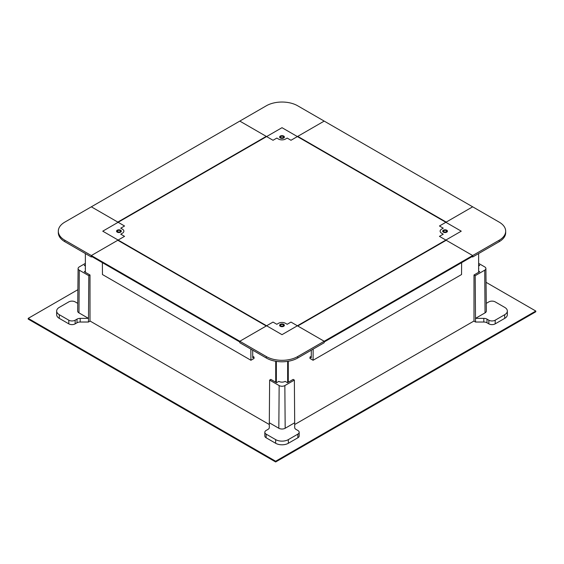 <?xml version="1.0" encoding="UTF-8"?>
<svg xmlns="http://www.w3.org/2000/svg" width="564" height="564" viewBox="0 0 564 564"><rect width="100%" height="100%" fill="white"/><g stroke="black" fill="none" stroke-linecap="round" stroke-linejoin="round"><path stroke-width="0.85" d="M77.874 289.684L28.2 318.364L275.655 461.232L535.8 311.039L486.048 282.31M535.8 311.039L535.8 311.772L275.655 461.965L28.2 319.097L28.2 318.364M275.655 461.232L275.655 461.965M486.274 303.291A4.484 2.587 0 0 0 486.986 302.953L488.847 301.881A4.484 2.587 180 0 1 495.192 301.881L504.709 307.373A8.975 5.182 180 0 1 507.339 311.039A8.975 5.182 180 0 1 504.709 314.698L495.192 320.197A4.484 2.587 180 0 1 488.847 320.197L486.986 319.125A4.484 2.587 0 0 0 483.813 318.364L475.522 318.364L485.04 312.872A4.484 2.587 0 0 0 486.351 311.025L485.9 268.527A4.033 2.326 0 0 0 484.716 266.899L478.632 263.381M507.339 311.039L507.339 314.698A8.975 5.182 180 0 1 504.709 318.364L495.192 323.856A4.484 2.587 180 0 1 488.847 323.856L486.986 322.784A4.484 2.587 0 0 0 483.813 322.03L475.522 322.03L475.198 275.683L484.716 270.191A4.033 2.326 0 0 0 485.9 268.527M475.522 322.03L474 321.149L474 274.992L475.198 275.683M478.632 271.072L479.71 271.693L474 274.992M478.632 267.978A4.484 2.587 180 0 1 478.737 268.542A4.484 2.587 180 0 1 478.632 269.113M478.632 264.77L479.71 265.39L478.632 266.018M85.368 263.381L79.284 266.899A4.033 2.326 0 0 0 78.1 268.527L77.649 311.025A4.484 2.587 0 0 0 78.96 312.872L88.477 318.364L80.187 318.364A4.484 2.587 0 0 0 77.014 319.125L75.153 320.197A4.484 2.587 180 0 1 68.808 320.197L59.29 314.698A8.975 5.182 180 0 1 56.661 311.039A8.975 5.182 180 0 1 59.29 307.373L68.808 301.881A4.484 2.587 180 0 1 75.153 301.881L77.014 302.953A4.484 2.587 0 0 0 77.726 303.291M85.368 266.018L84.29 265.39L85.368 264.77M85.368 269.113A4.484 2.587 180 0 1 85.263 268.542A4.484 2.587 180 0 1 85.368 267.978M78.1 268.527A4.033 2.326 0 0 0 79.284 270.191L88.802 275.683L88.477 322.03L90 321.149L90 274.992L84.29 271.693L85.368 271.072M88.802 275.683L90 274.992M88.477 322.03L80.187 322.03A4.484 2.587 0 0 0 77.014 322.784L75.153 323.856A4.484 2.587 180 0 1 68.808 323.856L59.29 318.364A8.975 5.182 180 0 1 56.661 314.698L56.661 311.039M285.172 428.259L294.69 422.767L294.69 427.554A4.484 2.587 0 0 0 296.001 429.387L297.863 430.459A4.484 2.587 180 0 1 299.174 432.292A4.484 2.587 180 0 1 297.863 434.125L288.345 439.617A8.975 5.182 180 0 1 275.655 439.617L266.137 434.125A4.484 2.587 180 0 1 264.826 432.292A4.484 2.587 180 0 1 266.137 430.459L267.999 429.387A4.484 2.587 0 0 0 269.31 427.554L269.31 422.767L278.827 428.259A4.484 2.587 0 0 0 285.172 428.259L284.848 385.579L294.366 380.087L293.167 379.396L287.457 382.688L285.172 381.37A4.484 2.587 180 0 1 278.827 381.37L276.543 382.688L270.833 379.396L269.634 380.087L269.31 422.767M294.366 380.087L294.69 422.767M299.174 432.292L299.174 435.958A4.484 2.587 180 0 1 297.863 437.784L288.345 443.283A8.975 5.182 180 0 1 275.655 443.283L266.137 437.784A4.484 2.587 180 0 1 264.826 435.958L264.826 432.292M269.634 380.087L279.152 385.579A4.033 2.326 0 0 0 284.848 385.579M288.282 361.256L288.282 382.216M474 321.001L294.69 424.523M478.632 253.56L478.632 272.313M287.647 361.362L287.647 382.582M85.368 253.56L85.368 272.313M269.31 424.523L90 321.001M275.718 361.256L275.718 382.216M276.353 361.362L276.353 382.582M446.11 230.57A1.48 0.853 0 0 0 444.502 230.387A1.48 0.853 0 0 0 443.586 231.177A1.48 0.853 0 0 0 444.023 231.783A1.48 0.853 0 0 0 445.63 231.966A1.48 0.853 0 0 0 446.547 231.177A1.48 0.853 0 0 0 446.11 230.57M441.577 229.16A4.935 2.848 0 0 0 440.131 231.177A4.935 2.848 0 0 0 441.577 233.193L443.255 234.166L439.448 236.358L472.667 255.541L472.667 256.267L324.194 341.988L324.194 341.255L499.189 240.229A22.165 12.796 0 0 0 505.682 231.177A22.165 12.796 0 0 0 499.189 222.131L472.667 206.819L439.455 225.995L443.262 228.194L441.577 229.16M472.033 256.634L472.667 257.001L499.189 241.688A22.165 12.796 0 0 0 505.682 232.643L505.682 231.177M472.667 257.001L472.667 255.541L446.209 240.264L297.736 325.985L324.194 341.255L290.975 322.079L287.168 324.279L285.49 323.306A4.935 2.848 0 0 0 278.51 323.306L276.825 324.279L273.018 322.079L239.806 341.255L239.806 341.988L91.333 256.267L91.333 255.541L239.806 341.255L266.264 325.985L117.791 240.264L91.333 255.541L124.545 236.358L120.745 234.166L122.423 233.193A4.935 2.848 0 0 0 123.868 231.177A4.935 2.848 0 0 0 122.423 229.16L120.745 228.194L124.552 225.995L91.333 206.819L239.806 121.098L273.025 140.274L276.832 138.074L278.51 139.047A4.935 2.848 0 0 0 285.49 139.047L287.175 138.074L290.982 140.274L324.194 121.098L472.667 206.819L446.209 222.089L297.736 136.375L324.194 121.098L297.672 105.785A22.165 12.796 0 0 0 266.328 105.785L239.806 121.098L266.264 136.375L117.791 222.089L91.333 206.819L64.811 222.131A22.165 12.796 0 0 0 58.318 231.177A22.165 12.796 0 0 0 64.811 240.229L91.333 255.541L91.333 257.001L91.967 256.634M313.154 349.095L313.069 360.262L309.988 358.478L309.988 357.047L311.257 357.78L311.314 350.159M309.988 357.047L311.265 356.307M313.069 360.262L461.542 274.541L461.634 262.641M120.611 230.204A2.376 1.375 0 0 0 118.024 229.908A2.376 1.375 0 0 0 116.558 231.177A2.376 1.375 0 0 0 117.249 232.149A2.376 1.375 0 0 0 119.843 232.446A2.376 1.375 0 0 0 121.309 231.177A2.376 1.375 0 0 0 120.611 230.204M283.678 136.058A2.376 1.375 0 0 0 281.091 135.762A2.376 1.375 0 0 0 279.624 137.031A2.376 1.375 0 0 0 280.315 138.004A2.376 1.375 0 0 0 282.909 138.3A2.376 1.375 0 0 0 284.376 137.031A2.376 1.375 0 0 0 283.678 136.058M283.678 324.349A2.376 1.375 0 0 0 281.091 324.053A2.376 1.375 0 0 0 279.624 325.322A2.376 1.375 0 0 0 280.322 326.295A2.376 1.375 0 0 0 282.909 326.591A2.376 1.375 0 0 0 284.376 325.322A2.376 1.375 0 0 0 283.678 324.349M446.744 230.204A2.376 1.375 0 0 0 444.157 229.908A2.376 1.375 0 0 0 442.691 231.177A2.376 1.375 0 0 0 443.382 232.149A2.376 1.375 0 0 0 445.976 232.446A2.376 1.375 0 0 0 447.442 231.177A2.376 1.375 0 0 0 446.744 230.204M461.246 231.177L282 127.69L102.754 231.177L282 334.663L461.246 231.177M252.735 356.307L254.011 357.047L252.742 357.78L252.686 350.159M102.366 262.641L102.458 274.541L250.931 360.262L254.011 358.478L254.011 357.047M250.846 349.095L250.931 360.262M266.271 136.77L266.264 136.375M297.729 136.77L297.736 136.375M283.043 325.929A1.48 0.853 0 0 0 283.481 325.322A1.48 0.853 0 0 0 282.564 324.533A1.48 0.853 0 0 0 280.95 324.716A1.48 0.853 0 0 0 280.519 325.322A1.48 0.853 0 0 0 281.436 326.112A1.48 0.853 0 0 0 283.043 325.929M324.194 342.722L324.194 341.255L297.672 356.568A22.165 12.796 0 0 1 266.328 356.568L239.806 341.255L239.806 342.722L266.328 358.034A22.165 12.796 0 0 0 297.672 358.034L324.194 342.722M117.89 231.783A1.48 0.853 0 0 0 119.497 231.966A1.48 0.853 0 0 0 120.414 231.177A1.48 0.853 0 0 0 119.984 230.57A1.48 0.853 0 0 0 118.37 230.387A1.48 0.853 0 0 0 117.453 231.177A1.48 0.853 0 0 0 117.89 231.783M58.318 231.177L58.318 232.643A22.165 12.796 0 0 0 64.811 241.688L91.333 257.001M280.957 136.425A1.48 0.853 0 0 0 280.519 137.031A1.48 0.853 0 0 0 281.436 137.82A1.48 0.853 0 0 0 283.05 137.637A1.48 0.853 0 0 0 283.481 137.031A1.48 0.853 0 0 0 282.564 136.241A1.48 0.853 0 0 0 280.957 136.425M486.986 322.784L486.986 319.125M483.813 322.03L483.813 318.364M504.709 318.364L504.709 314.698M495.192 323.856L495.192 320.197M488.847 323.856L488.847 320.197M484.716 270.191L485.04 312.872M80.187 322.03L80.187 318.364M77.014 322.784L77.014 319.125M75.153 323.856L75.153 320.197M68.808 323.856L68.808 320.197M59.29 318.364L59.29 314.698M79.284 270.191L78.96 312.872M297.863 437.784L297.863 434.125M288.345 443.283L288.345 439.617M275.655 443.283L275.655 439.617M266.137 437.784L266.137 434.125M279.152 385.579L278.827 428.259M499.189 241.688L499.189 240.229M297.672 358.034L297.672 356.568M266.328 358.034L266.328 356.568M64.811 241.688L64.811 240.229"/></g></svg>
